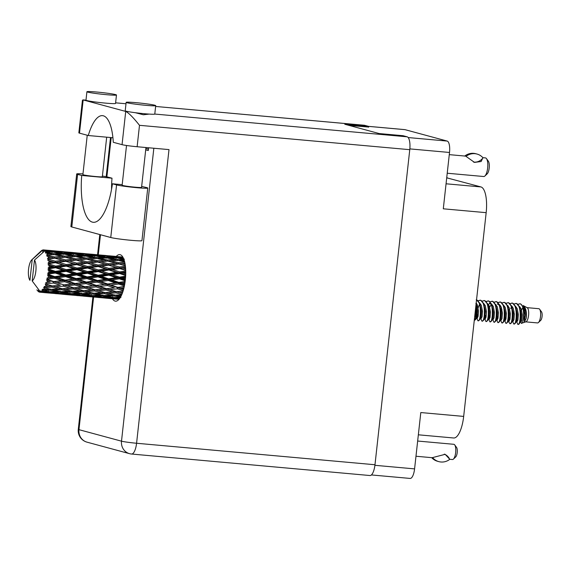 <?xml version="1.0" encoding="UTF-8"?>
<svg xmlns="http://www.w3.org/2000/svg" width="570" height="570" viewBox="0 0 570 570"><rect width="100%" height="100%" fill="white"/><g stroke="black" fill="none" stroke-linecap="round" stroke-linejoin="round"><path stroke-width="0.85" d="M374.918 465.305L414.582 468.882L420.803 412.552L463.674 416.414L486.167 212.667L443.296 208.805L449.516 152.468L409.844 148.891M446.061 183.789L480.923 186.932L446.716 177.819M480.923 186.932A23.79 8.023 95.2 0 1 486.167 212.667M463.674 416.414A23.79 8.023 95.2 0 1 453.684 437.988L418.344 434.803M446.723 177.776L447.044 177.804A23.79 8.023 95.2 0 1 447.514 177.89M368.469 126.348L404.835 129.625A10.538 3.555 95.2 0 1 405.042 129.661L447.194 141.075A10.538 3.555 95.2 0 1 449.516 152.468M349.154 125.428L368.626 127.053M414.582 468.882A10.538 3.555 95.2 0 1 410.165 478.437L371.419 474.945M141.666 186.418L146.846 187.63A16.145 0.905 -173.7 0 1 147.751 188.036A16.145 0.905 -173.7 0 1 137.028 187.708A16.145 0.905 -173.7 0 1 116.565 184.901L110.758 237.519A16.145 0.905 -173.7 0 0 131.221 240.326A16.145 0.905 -173.7 0 0 141.944 240.661L147.751 188.036M96.786 92.041A14.87 0.834 6.3 0 0 86.911 91.742A14.87 0.834 6.3 0 0 106.597 94.698A14.87 0.834 6.3 0 0 116.472 95.005A14.87 0.834 6.3 0 0 96.786 92.041M86.911 91.742L85.985 100.17A14.87 0.834 6.3 0 0 105.671 103.134A14.87 0.834 6.3 0 0 115.546 103.434L116.472 95.005M136.03 102.664A14.87 0.834 6.3 0 0 126.148 102.365A14.87 0.834 6.3 0 0 145.835 105.322A14.87 0.834 6.3 0 0 155.71 105.628A14.87 0.834 6.3 0 0 136.03 102.664M126.148 102.365L125.222 110.794A14.87 0.834 6.3 0 0 128.528 111.691A14.87 0.834 6.3 0 0 144.908 113.758A14.87 0.834 6.3 0 0 154.784 114.057L407.151 136.814A11.899 4.011 95.2 0 1 409.766 149.682L139.493 125.314L137.128 146.732L168.998 149.604L136.579 443.253L374.982 464.75L409.766 149.682M135.347 112.71L143.348 114.77L149.205 114.093M112.447 298.758A23.37 7.88 -84.8 0 0 115.525 301.167A23.37 7.88 -84.8 0 0 125.329 279.977A23.37 7.88 -84.8 0 0 119.721 254.619A23.37 7.88 -84.8 0 0 116.259 256.436M145.956 147.53L141.56 187.373A9.776 0.549 -173.7 0 1 135.069 187.174A9.776 0.549 -173.7 0 1 122.13 185.229L126.519 145.485M106.69 137.185L102.322 176.75A9.776 0.549 -173.7 0 1 95.831 176.55A9.776 0.549 -173.7 0 1 82.892 174.605L87.239 135.24M122.194 184.666L112.447 183.782L116.565 184.901M137.128 146.732A11.899 0.663 -173.7 0 1 122.051 144.666L125.721 111.435L82.956 99.878L82.429 100.313L78.838 132.846A11.899 0.663 -173.7 0 0 79.508 133.145L88.279 135.525L112.917 137.74M364.601 125.3L155.624 106.455L364.365 125.258A11.899 4.011 95.2 0 1 364.601 125.3L368.697 126.405L344.793 124.253L379.15 133.551L403.054 135.71L407.151 136.814M374.982 464.75A11.899 4.011 95.2 0 1 369.994 475.537L131.592 454.034A11.899 4.011 -84.8 0 0 136.579 443.253A11.899 0.663 -173.7 0 1 121.503 441.18L153.843 148.243M368.697 126.405L368.612 127.188M148.585 147.765L148.278 150.53L145.706 149.832M148.435 149.133L145.856 148.435M88.279 135.525A42.486 14.321 -84.8 0 1 102.486 115.646A42.486 14.321 -84.8 0 1 113.28 142.293L122.051 144.666M128.528 111.691L125.721 111.435C128.713 112.896 133.302 117.52 139.493 125.314M102.401 176.052A16.145 0.905 -173.7 0 1 107.887 177.085L112.005 178.196A46.74 15.753 -84.8 0 0 111.549 189.347M76.701 173.943A16.145 0.905 -173.7 0 0 77.606 174.356L71.799 226.974A16.145 0.905 -173.7 0 1 70.887 226.568L76.701 173.943A16.145 0.905 -173.7 0 1 82.971 173.921M77.606 174.356L81.724 175.467A46.74 15.753 -84.8 0 0 93.316 222.293A46.74 15.753 -84.8 0 0 112.447 183.782M71.799 226.974L110.758 237.519M112.005 178.196L81.724 175.467M453.67 444.301A7.645 2.579 95.2 0 1 453.82 444.301A7.645 2.579 95.2 0 1 453.976 444.329A7.645 2.579 95.2 0 1 454.696 444.885A7.645 2.579 95.2 0 1 455.701 452.145A7.645 2.579 95.2 0 1 453.414 459.114A7.645 2.579 95.2 0 1 452.452 459.534L449.602 459.278M432.922 457.995L432.188 457.689L432.922 457.995A13.68 12.861 -74.9 0 0 438.815 461.622A13.68 12.861 -74.9 0 0 449.58 459.498L449.616 459.142A10.538 9.904 -74.9 0 0 444.286 454.126M431.69 457.66A13.68 12.861 105.1 0 0 437.582 461.287L438.815 461.622M432.188 457.689L445.17 454.319L449.616 459.142M454.696 444.885L456.57 447.443A5.102 1.717 95.2 0 1 457.24 452.288A5.102 1.717 95.2 0 1 455.715 456.926L453.414 459.114M537.389 322.898A7.139 2.408 -84.8 0 0 537.531 322.926A7.139 2.408 -84.8 0 0 538.436 322.527A7.139 2.408 -84.8 0 0 540.567 316.029A7.139 2.408 -84.8 0 0 539.633 309.254A7.139 2.408 -84.8 0 0 538.956 308.733A7.139 2.408 -84.8 0 0 538.814 308.705A7.139 2.408 -84.8 0 0 538.671 308.705M525.134 309.225A7.139 2.408 -84.8 0 0 524.607 310.536M520.396 321.793L521.564 323.29L525.946 321.801A7.139 2.408 -84.8 0 0 528.618 314.954A7.139 2.408 -84.8 0 0 527.207 307.736L523.103 305.492C525.789 307.508 526.844 311.726 526.267 318.153L526.302 315.224L525.155 309.261L523.075 306.517M516.413 321.437L517.98 324.401A10.367 3.491 -84.8 0 0 518.508 324.337A10.367 3.491 -84.8 0 0 519.17 323.938L518.465 324.138M521.144 323.247C524.051 325.135 525.155 304.622 520.047 303.789L521.101 304.33L523.93 308.477L524.372 322.178L526.267 318.153M476.57 317.839L477.938 320.775L479.534 320.027L480.189 318.366L480.995 311.277L479.805 303.639L476.541 299.849M519.812 303.753A10.367 3.491 -84.8 0 1 519.84 303.753A10.367 3.491 -84.8 0 1 520.047 303.789L517.959 304.302M514.005 311.085L513.342 313.714M512.437 321.11L513.791 324.009L515.387 323.254L516.042 321.601L516.855 314.512L515.658 306.874L512.58 303.119L509.993 303.582M519.17 323.938L520.025 321.964L520.837 314.868L519.697 307.387L516.562 303.475L513.976 303.938M512.323 306.532L511.924 307.259M509.267 317.447L509.288 321.038M517.774 324.366C520.788 326.076 521.871 304.109 516.064 303.432L515.786 303.39M508.718 320.076L508.825 321.259M507.293 305.164L509.217 307.829L510.364 313.785L509.958 319.328L508.903 321.273L508.454 320.746L509.131 322.698L510.435 323.724L511.404 322.898L512.059 321.245L512.872 314.148L511.725 306.667L508.597 302.756L506.003 303.219M508.34 306.176L507.941 306.895M505.284 317.091L505.305 320.682M513.791 324.009C516.805 325.719 517.888 303.746 512.081 303.069L511.803 303.026M508.034 305.798L507.742 306.304L504.607 302.399L502.02 302.862M504.735 319.713L504.835 320.896M504.464 320.354L505.953 323.318L507.421 322.535L508.077 320.882L508.882 313.792L507.742 306.311L509.373 313.7L508.96 319.236L507.421 322.535M509.808 323.646C512.822 325.356 513.905 303.39 508.098 302.713L507.82 302.67M500.752 319.357L500.852 320.54M500.489 320.027L501.842 322.926L503.438 322.178L504.094 320.525L504.899 313.429L503.709 305.798L500.624 302.036L498.038 302.506M500.367 305.456L499.976 306.176M497.311 316.371L497.339 319.962M505.825 323.29C508.839 325 509.922 303.033 504.108 302.349L503.837 302.307M496.769 319.001L496.869 320.176M496.491 319.642L497.852 322.57L499.455 321.822L500.111 320.169L500.916 313.072L499.719 305.435L496.641 301.68L494.055 302.143M501.842 322.926C504.856 324.636 505.939 302.67 500.125 301.993L499.847 301.95M496.085 304.722L495.786 305.221L492.658 301.316L490.072 301.786M492.523 319.314L494.005 322.242L495.465 321.459L496.121 319.806L496.933 312.716L495.793 305.235L497.418 312.617L497.011 318.16L495.465 321.459M489.345 315.652L489.366 319.243M497.852 322.57C500.866 324.28 501.949 302.314 496.142 301.637L495.864 301.587M488.796 318.281L488.903 319.457M488.526 318.922L489.886 321.851L491.482 321.102L492.138 319.449L492.95 312.353L491.753 304.715L488.675 300.96L486.089 301.423M488.419 304.373L488.02 305.1M485.362 315.296L485.384 318.887M493.869 322.214C496.883 323.924 497.966 301.95 492.159 301.274L491.882 301.231M484.814 317.918L484.92 319.1M484.393 317.896L485.904 321.494L487.5 320.739L488.155 319.086L488.967 311.997L487.77 304.359L484.692 300.604L482.099 301.067M488.148 300.91L486.317 301.673M489.886 321.851C492.9 323.56 493.983 301.594 488.176 300.917L487.899 300.875M480.567 318.231L481.921 321.131L483.517 320.383L484.172 318.73L484.977 311.633L483.788 304.002L480.702 300.24L478.116 300.711M477.396 314.576L477.418 318.167M485.904 321.494C488.918 323.204 490.001 301.231 484.194 300.554L483.916 300.511M479.327 304.793L478.152 307.85M476.848 317.205L476.947 318.381M476.463 303.297L476.078 304.002M481.921 321.131C484.935 322.841 486.018 300.875 480.211 300.198L479.933 300.155M477.938 320.775C480.952 322.485 482.035 300.518 476.221 299.834M474.261 320.461L475.551 319.663L476.207 318.01L477.012 310.914L476.071 304.074M474.269 320.426L475.708 317.967L476.513 310.871L475.929 305.406M47.217 250.251L44.353 250.052A21.247 7.161 -84.8 0 0 44.097 249.966A21.247 7.161 -84.8 0 0 43.833 249.909L47.809 250.465M68.564 252.175L53.879 250.85L69.155 252.389M89.918 254.099L75.233 252.774L90.509 254.32M111.278 256.03L96.594 254.705L111.87 256.243M122.885 257.17L117.947 256.628L122.799 257.027M118.98 299.343L114.185 298.865L119.109 299.2M119.572 298.616L116.031 298.01L119.964 298.06M112.418 297.932L119.109 298.965L104.424 297.64L112.418 297.932L112.689 296.899M113.672 298.68L114.185 298.865M112.995 297.462L106.276 296.136L114.249 295.994L120.961 297.462L112.995 297.462M102.65 296.151L109.369 297.412L101.382 297.191L94.684 296.087L102.65 296.151L102.885 295.06M111.186 297.12L109.369 297.412M114.449 297.469L116.031 298.01M103.341 297.255L104.424 297.64M103.22 295.488L96.501 293.956L104.438 293.614L111.186 295.281L103.22 295.488M92.889 294.07L99.608 295.538L91.635 295.538L84.923 294.213L92.889 294.07L93.074 292.93L81.873 293.564L75.14 292.032L83.092 291.69L89.825 293.358M111.186 295.281L114.435 294.854L114.249 295.994M101.888 295.196L99.608 295.538M104.203 295.467L106.276 296.136M93.088 295.545L94.684 296.087M47.666 279.571A21.247 7.161 -84.8 0 0 47.759 279.165L54.52 278.238L61.503 280.611L53.765 281.601L47.666 279.571L46.505 279.713L47.303 281.067L50.238 282.029L45.671 282.706L46.498 283.774L53.366 283.034L60.228 285.192L52.383 285.933L45.23 284.002L45.906 285.392L48.806 286.233L44.203 286.461L44.937 287.579L51.891 287.109L58.66 288.962L50.73 289.368L43.683 287.472L44.261 288.812L47.125 289.503L42.536 289.246L43.178 290.351L50.181 290.216L56.9 291.683L48.927 291.683L41.973 289.909L42.451 291.12L45.308 291.633L41.909 291.562L40.762 290.885L41.332 291.904L48.35 292.154L55.048 293.187L41.175 291.975L40.192 291.149L40.605 292.161L43.462 292.488L40.071 292.218A21.247 7.161 -84.8 0 0 40.591 292.168A21.247 7.161 -84.8 0 0 40.605 292.161M48.08 277.611A21.247 7.161 -84.8 0 0 48.343 276.115L51.336 277.148L46.84 278.203L47.759 279.165M48.585 274.483A21.247 7.161 -84.8 0 0 48.642 274.049L55.283 273.03L62.408 275.51L54.806 276.642L48.585 274.483L47.431 274.875L48.343 276.115M48.835 272.396A21.247 7.161 -84.8 0 0 48.97 270.843L52.034 271.904L48.835 272.396L47.645 273.258L48.642 274.049M49.077 269.183A21.247 7.161 -84.8 0 0 49.098 268.741L55.596 267.736L62.878 270.209L55.432 271.37L49.077 269.183L47.951 269.795L48.97 270.843M49.141 267.102A21.247 7.161 -84.8 0 0 49.148 265.584L52.276 266.625L49.141 267.102L48.03 268.164L49.098 268.741M49.105 263.995A21.247 7.161 -84.8 0 0 49.091 263.582L55.454 262.685L62.892 265.036L55.604 266.119L49.105 263.995L48.037 264.786L49.148 265.584M48.992 262.05A21.247 7.161 -84.8 0 0 48.863 260.668L52.055 261.637L48.992 262.05L47.965 263.247L49.091 263.582M48.678 259.257A21.247 7.161 -84.8 0 0 48.621 258.894L54.848 258.196L62.444 260.319L55.311 261.21L48.678 259.257L47.673 260.169L48.863 260.668M48.386 257.569A21.247 7.161 -84.8 0 0 48.129 256.407L51.386 257.262L48.386 257.569L47.467 258.816L48.621 258.894M47.816 255.253A21.247 7.161 -84.8 0 0 47.723 254.968L53.829 254.548L61.56 256.35L54.57 256.956L47.816 255.253L46.897 256.229L48.129 256.407M47.36 253.935A21.247 7.161 -84.8 0 0 46.996 253.066L50.31 253.771L47.36 253.935L46.562 255.146L47.723 254.968M46.569 252.246A21.247 7.161 -84.8 0 0 46.455 252.047L52.461 251.976L60.306 253.393L53.438 253.621L46.569 252.246L45.743 253.215L46.996 253.066M45.992 251.377A21.247 7.161 -84.8 0 0 45.536 250.857L48.892 251.384L45.992 251.377L45.301 252.474L46.455 252.047M40.591 292.168L32.176 280.924A11.044 3.726 -84.8 0 0 35.846 271.178A11.044 3.726 -84.8 0 0 34.478 260.062L44.318 251.306L45.536 250.857M41.909 291.562A21.247 7.161 -84.8 0 0 42.451 291.12M43.74 289.61A21.247 7.161 -84.8 0 0 44.261 288.812M45.45 286.496A21.247 7.161 -84.8 0 0 45.906 285.392M46.925 282.406A21.247 7.161 -84.8 0 0 47.303 281.067M93.437 293.215L86.683 291.491L94.599 290.964L101.374 292.816L93.437 293.215M101.374 292.816L104.581 292.446L104.438 293.614M93.986 293.194L96.501 293.956M82.857 293.543L84.923 294.213M83.619 290.664L76.822 288.762L84.695 288.071L91.506 290.087L83.619 290.664M73.238 289.04L80.021 290.885L72.084 291.291L65.336 289.567L73.238 289.04L73.331 287.864L62.258 288.741L55.468 286.831L63.341 286.14L70.153 288.156M91.506 290.087L94.691 289.788L94.599 290.964M83.092 291.69L83.234 290.522L80.021 290.885M83.234 290.522L86.683 291.491M72.625 291.27L75.14 292.032M73.73 287.857L66.904 285.798L74.713 284.957L81.588 287.123L73.331 287.864L76.822 288.762M75.746 287.679L84.738 286.902L84.695 288.071M81.588 287.123L125.065 282.086M61.738 289.76L68.478 291.427L60.52 291.641L53.787 290.102L61.738 289.76L61.874 288.598L65.336 289.567M63.79 284.829L56.9 282.627L64.666 281.673L71.592 283.953L63.384 284.979L74.706 283.824L74.713 284.957M71.592 283.953L85.963 282.506L125.592 277.013M54.407 285.748L60.228 285.192M52.383 285.933L55.468 286.831M63.341 286.14L63.384 284.979L66.904 285.798M53.765 281.601L64.61 280.583L64.666 281.673M61.503 280.611L75.76 279.143L125.742 271.99M45.671 282.706L50.238 282.029M53.366 283.034L53.359 281.901L56.9 282.627M104.745 298.046L116.009 299.058M100.804 297.454L107.523 298.267L92.839 296.942L100.804 297.454L101.111 296.507M99.55 297.59L97.99 297.454M108.179 298.153L107.523 298.267M91.058 296.008L97.762 297.041L83.07 295.716L91.058 296.008L91.328 294.975M99.045 296.82L97.762 297.041M92.319 296.749L92.839 296.942M81.311 294.227L88.008 295.481L80.035 295.267L73.323 294.163L81.311 294.227L81.538 293.137M89.825 295.196L88.008 295.481M81.995 295.331L83.07 295.716M71.528 292.139L78.261 293.607L70.274 293.607L63.576 292.289L71.528 292.139L71.713 291.006L68.478 291.427M80.541 293.272L78.261 293.607M71.727 293.621L73.323 294.163M61.51 291.619L63.576 292.289M61.874 288.598L58.66 288.962M51.271 289.339L53.787 290.102M51.891 287.109L51.984 285.94L48.806 286.233M83.384 296.122L94.663 297.134M79.458 295.531L86.163 296.336L71.478 295.011L79.458 295.531L79.764 294.576M78.204 295.666L76.644 295.524M86.818 296.222L86.163 296.336M69.697 294.077L76.409 295.11L61.724 293.792L69.697 294.077L69.968 293.044M77.698 294.897L76.409 295.11M70.958 294.825L71.478 295.011M59.95 292.303L66.654 293.557L58.681 293.336L51.963 292.232L59.95 292.303L60.185 291.213M68.471 293.265L66.654 293.557M60.648 293.408L61.724 293.792M59.187 291.341L56.9 291.683M50.381 291.697L51.963 292.232M50.181 290.216L50.367 289.076L47.125 289.503M62.037 294.198L73.309 295.203M58.097 293.607L64.809 294.412L50.117 293.087L58.097 293.607L58.411 292.652M56.85 293.735L55.283 293.6M65.465 294.298L64.809 294.412M56.337 292.973L55.048 293.187M49.604 292.902L50.117 293.087M47.125 291.341L45.308 291.633M48.35 292.154L48.621 291.12M40.684 292.267L51.948 293.279M38.575 289.51L38.347 291.562A21.247 7.161 -84.8 0 0 38.347 291.562A21.247 7.161 -84.8 0 0 38.824 291.883L39.202 291.177L39.366 292.111A21.247 7.161 -84.8 0 0 39.515 292.154L40.071 292.211M44.118 292.374L43.462 292.488M40.071 292.218L39.872 291.356L39.515 292.154M36.893 289.838L37.706 290.928A21.247 7.161 -84.8 0 0 37.834 291.07L37.955 291.092M45.023 250.422A21.247 7.161 -84.8 0 0 44.888 250.33L58.753 251.619L51.977 251.42L45.023 250.422L45.116 251.199M44.353 250.052L44.503 251.007L44.888 250.33M43.826 249.931L43.277 249.888L43.484 250.729L43.833 249.909M43.277 249.888A21.247 7.161 -84.8 0 0 43.121 249.909L42.629 252.795M38.824 291.883L39.33 291.904M37 289.98L37.834 291.07M32.233 259.457A11.044 3.726 -84.8 0 0 31.806 259.799A11.044 3.726 -84.8 0 0 28.5 269.824A11.044 3.726 -84.8 0 0 29.932 280.319L32.233 259.457L42.073 250.7L42.871 250.593M43.049 250.116L42.073 250.7M42.55 250.045A21.247 7.161 -84.8 0 0 42.009 250.301L41.432 250.686A21.247 7.161 -84.8 0 0 41.275 250.814L40.285 251.74M119.23 256.728L109.148 255.809M117.441 256.714L117.947 256.628M97.883 254.797L87.787 253.885M103.32 255.282L105.813 255.495M114.891 256.422L122.807 257.391L116.038 257.198L108.122 256.065L114.891 256.422M123.512 258.41L119.615 257.761L123.227 257.811M117.983 258.003L119.615 257.761M116.038 257.198L116.123 258.26M107.025 256.243L108.122 256.065M104.524 255.609L104.659 256.593M96.088 254.79L96.594 254.705M76.523 252.873L66.441 251.961M81.973 253.351L84.46 253.572M93.53 254.491L101.46 255.467L94.684 255.274L86.768 254.142L93.53 254.491M105.051 255.959L112.953 257.163L106.12 257.184L98.268 255.837L105.051 255.959M116.529 257.754L124.367 259.165L117.505 259.4L109.682 257.847L116.529 257.754M124.381 260.889L121.032 260.148L124.11 259.998M118.446 260.447L121.032 260.148M117.505 259.4L117.491 260.554L114.371 259.549L107.431 259.97L99.686 258.224L106.562 257.932L114.371 259.549M107.552 258.132L109.682 257.847M114.663 257.768L112.953 257.163M106.12 257.184L106.155 258.296M96.629 256.08L98.268 255.837M102.657 255.902L101.46 255.467M94.684 255.274L94.77 256.336M85.671 254.32L86.768 254.142M83.184 253.679L83.32 254.669M74.727 252.866L75.233 252.774M55.162 250.95L45.087 250.038M60.612 251.427L63.113 251.648M72.169 252.567L80.114 253.543L73.323 253.344L65.422 252.218L72.169 252.567M83.705 254.035L91.592 255.232L84.773 255.26L76.907 253.914L83.705 254.035M95.169 255.83L103.02 257.241L96.145 257.476L88.329 255.916L95.169 255.83M124.716 262.2L118.638 262.727L110.936 260.804L117.897 260.326L124.645 261.894M125.151 264.459L122.108 263.639L124.958 263.361M118.638 262.727L118.524 263.903L124.958 263.347M125.4 266.226L119.379 266.988L111.82 264.772L122.108 263.639M107.431 259.97L107.367 261.145L110.936 260.804M97.092 258.524L99.686 258.224M105.172 257.982L103.02 257.241M96.145 257.476L96.13 258.623L93.01 257.619L86.084 258.046L78.325 256.3L85.222 256.008L93.01 257.619M86.205 256.201L88.329 255.916M93.302 255.837L91.592 255.232M84.773 255.26L84.809 256.372M75.269 254.156L76.907 253.914M81.303 253.978L80.114 253.543M73.323 253.344L73.409 254.405M64.325 252.396L65.422 252.218M61.824 251.755L61.959 252.745M53.373 250.935L53.879 250.85M62.351 252.111L70.238 253.308L63.42 253.337L55.546 251.983L62.351 252.111M73.808 253.899L81.667 255.317L74.784 255.545L66.982 253.992L73.808 253.899M96.537 258.402L104.274 260.205L97.278 260.804L89.583 258.88L96.537 258.402M107.766 261.067L115.446 263.041L108.371 263.796L100.762 261.716L107.766 261.067M118.916 263.974L125.343 265.762M125.635 268.89L122.778 268.014L125.542 267.651M119.379 266.988L119.166 268.107L125.514 267.337M125.728 270.992L119.672 271.897L112.269 269.489L119.515 268.463L119.166 268.107L122.778 268.014M108.371 263.796L108.207 264.95L118.524 263.903L115.446 263.041M108.585 265.164L116.116 267.416L108.891 268.413L101.432 266.09L111.82 264.772M97.278 260.804L97.164 261.979L104.866 261.324M97.555 262.043L105.158 264.166L98.019 265.057L90.466 262.848L100.762 261.716M107.367 261.145L104.274 260.205M86.084 258.046L86.02 259.222L89.583 258.88M75.732 256.6L78.325 256.3M83.833 256.051L81.667 255.317M74.784 255.545L74.77 256.7L71.656 255.695L64.731 256.122L56.964 254.37L63.861 254.078L71.656 255.695M64.859 254.277L66.982 253.992M71.941 253.914L70.238 253.308M63.42 253.337L63.455 254.448M53.915 252.232L55.546 251.983M59.943 252.047L58.753 251.619M51.977 251.42L52.062 252.482M75.176 256.471L82.928 258.281L75.924 258.88L68.236 256.956L75.176 256.471M86.426 259.136L94.086 261.11L87.032 261.872L79.401 259.792L86.426 259.136M119.515 268.463L125.706 270.415M125.728 273.913L122.999 273.002L125.742 272.581M119.672 271.897L119.379 272.887L122.999 273.002M108.891 268.413L108.642 269.475L119.166 268.107L116.116 267.416M108.963 269.973L116.337 272.396L108.956 273.536L101.652 271.078L108.963 269.973L108.642 269.475L112.269 269.489M98.019 265.057L97.805 266.176L108.207 264.95L105.158 264.166M98.161 266.532L105.607 268.883L98.311 269.966L90.915 267.565L98.161 266.532L97.805 266.176L101.432 266.09M87.032 261.872L86.861 263.026L97.164 261.979L94.086 261.11M87.239 263.24L94.755 265.492L87.545 266.489L80.071 264.166L90.466 262.848M75.924 258.88L75.803 260.048L83.498 259.4M76.195 260.12L83.804 262.243L76.658 263.133L69.12 260.918L79.401 259.792M86.02 259.222L82.928 258.281M64.731 256.122L64.659 257.291L68.236 256.956M54.378 254.676L56.964 254.37M62.472 254.127L60.306 253.393M53.438 253.621L53.423 254.776L50.31 253.771M32.176 280.924L34.478 260.062M50.595 251.99L48.892 251.384M65.066 257.213L72.732 259.186L65.671 259.941L58.047 257.861L65.066 257.213M125.642 276.186L119.493 277.148L112.254 274.662L119.664 273.514L125.678 275.552M125.414 279.2L122.757 278.281L125.535 277.846M119.493 277.148L119.144 277.961L122.757 278.281M119.664 273.514L119.379 272.887L116.337 272.396M108.956 273.536L108.628 274.441L112.254 274.662M98.311 269.966L98.019 270.964L108.642 269.475L105.607 268.883M98.304 271.584L105.593 274.056L98.14 275.224L90.901 272.738L98.304 271.584L98.019 270.964L101.652 271.078M87.545 266.489L87.296 267.551L97.805 266.176L94.755 265.492M87.616 268.05L94.976 270.472L87.609 271.612L80.292 269.147L87.616 268.05L87.296 267.551L90.915 267.565M76.658 263.133L76.444 264.252L86.861 263.026L83.804 262.243M76.8 264.608L84.253 266.959L76.95 268.043L69.569 265.634L76.8 264.608L76.444 264.252L80.071 264.166M65.671 259.941L65.507 261.096L75.803 260.048L72.732 259.186M65.885 261.317L73.402 263.561L66.191 264.558L58.717 262.236L69.12 260.918M54.57 256.956L54.456 258.125L62.13 257.469M54.848 258.196L58.047 257.861M64.659 257.291L61.56 256.35M108.877 275.189L116.095 277.676L108.549 278.844L101.41 276.357L108.877 275.189L108.628 274.441L105.593 274.056M125.143 281.487L118.874 282.421L111.784 279.963L119.351 278.808L125.229 280.86M124.688 284.43L122.066 283.525L124.908 283.112M118.874 282.421L118.475 282.991L122.066 283.525M119.351 278.808L119.144 277.961L116.095 277.676M108.549 278.844L108.172 279.535L111.784 279.963M98.14 275.224L97.784 276.03L101.41 276.357M87.609 271.612L87.281 272.517L98.019 270.964L94.976 270.472M87.531 273.265L94.734 275.752L87.21 276.913L80.049 274.427L87.531 273.265L87.281 272.517L90.901 272.738M76.95 268.043L76.658 269.033L87.296 267.551L84.253 266.959M76.943 269.66L84.239 272.132L76.779 273.294L69.554 270.807L76.943 269.66L76.658 269.033L80.292 269.147M66.191 264.558L65.942 265.627L76.444 264.252L73.402 263.561M66.263 266.119L73.623 268.548L66.255 269.681L58.931 267.223L66.263 266.119L65.942 265.627L69.569 265.634M55.311 261.21L55.098 262.328L65.507 261.096L62.444 260.319M55.454 262.685L55.098 262.328L58.717 262.236M47.467 258.816L54.456 258.125L51.386 257.262M97.99 276.885L105.122 279.364L97.513 280.497L90.431 278.039L97.99 276.885L97.784 276.03L94.734 275.752M108.336 280.483L115.397 282.927L107.716 283.995L100.712 281.601L108.336 280.483L108.172 279.535L105.122 279.364M124.267 286.56L117.833 287.38L110.879 285.064L118.588 284.017L124.388 285.99M123.612 289.261L120.968 288.406L123.925 288.049M117.833 287.38L124.196 286.902M123.084 291.092L116.444 291.712L109.604 289.645L117.434 288.812L117.427 287.679L120.968 288.406M118.588 284.017L118.475 282.991L115.397 282.927M107.716 283.995L107.31 284.43L110.879 285.064M97.513 280.497L97.121 281.067L100.712 281.601M87.21 276.913L86.832 277.611L90.431 278.039M76.779 273.294L76.423 274.106L87.281 272.517L84.239 272.132M76.629 274.961L83.769 277.44L76.152 278.566L69.084 276.115L76.629 274.961L76.423 274.106L80.049 274.427M66.255 269.681L65.928 270.593L76.658 269.033L73.623 268.548M66.177 271.334L73.38 273.828L65.849 274.989L58.689 272.503L66.177 271.334L65.928 270.593L69.554 270.807M55.604 266.119L55.311 267.109L65.942 265.627L62.892 265.036M55.596 267.736L55.311 267.109L58.931 267.223M47.965 263.247L55.098 262.328L52.055 261.637M86.989 278.559L94.036 280.996L86.369 282.072L79.351 279.671L86.989 278.559L86.832 277.611L83.769 277.44M97.228 282.093L104.217 284.466L96.473 285.456L89.526 283.14L97.228 282.093L97.121 281.067L94.036 280.996M107.374 285.52L114.299 287.8L106.49 288.677L99.615 286.482L107.374 285.52L107.31 284.43L104.217 284.466M117.434 288.812L123.22 290.636M116.444 291.712L122.272 293.415L119.536 292.61L122.664 292.346M118.482 291.526L123.063 291.149M121.709 294.797L114.798 295.139L108.036 293.415L115.959 292.887L116.045 291.712L119.536 292.61M106.49 288.677L114.299 287.8M106.041 289.995L112.867 292.011L104.965 292.588L98.183 290.686L106.041 289.995L106.084 288.826L109.604 289.645M96.473 285.456L96.066 285.748L99.615 286.482M86.369 282.072L85.963 282.506L89.526 283.14M76.152 278.566L75.76 279.143L79.351 279.671M65.849 274.989L65.472 275.688L76.423 274.106L73.38 273.828M65.636 276.628L72.689 279.072L65.016 280.148L57.998 277.747L65.636 276.628L65.472 275.688L69.084 276.115M55.432 271.37L55.076 272.182L65.928 270.593L62.878 270.209M55.283 273.03L55.076 272.182L58.689 272.503M48.03 268.164L55.311 267.109L52.276 266.625M75.874 280.169L82.871 282.542L75.112 283.525L68.179 281.217L75.874 280.169L75.76 279.143L72.689 279.072M86.027 283.596L92.939 285.876L85.144 286.753L78.254 284.551L86.027 283.596L85.963 282.506L82.871 282.542M96.074 286.888L102.942 289.047L95.09 289.781L88.25 287.722L96.074 286.888L96.066 285.748L92.939 285.876M115.959 292.887L121.838 294.505M120.847 296.578L117.855 295.88L121.267 295.752M117.855 295.88L115.34 295.118M108.036 293.415L104.581 292.446M97.107 289.603L106.084 288.826L116.045 291.712L112.867 292.011M98.183 290.686L95.09 289.781M57.998 277.747L54.414 277.212L65.472 275.688L106.084 288.826L102.942 289.047M88.25 287.722L85.144 286.753M78.254 284.551L74.706 283.824L75.112 283.525M68.179 281.217L64.61 280.583L65.016 280.148M47.645 273.258L55.076 272.182L65.472 275.688L62.408 275.51M47.431 274.875L54.414 277.212L54.806 276.642M47.951 269.795L55.076 272.182L52.034 271.904M51.336 277.148L54.414 277.212L84.738 286.902L102.7 291.968M46.84 278.203L54.414 277.212L54.52 278.238M538.436 322.527L540.731 320.347A4.589 1.546 -84.8 0 0 542.106 316.172A4.589 1.546 -84.8 0 0 541.5 311.811L539.633 309.254M520.41 321.822L520.852 322.356L521.913 320.404L522.32 314.868L521.172 308.904L519.241 306.24M511.889 321.544L512.886 321.637L513.941 319.685L514.354 314.148L513.199 308.185L511.276 305.527M504.471 320.39L504.92 320.917L505.975 318.965L506.381 313.429L505.234 307.465L503.31 304.808M500.289 305.349L499.847 305.805M496.506 319.67L496.947 320.197L498.009 318.252L498.415 312.709L497.268 306.745L495.337 304.088M488.533 318.951L488.982 319.478L490.036 317.533L490.449 311.99L489.295 306.026L487.371 303.368M480.018 318.673L481.016 318.758L482.07 316.813L482.476 311.27L481.329 305.313L479.406 302.649M522.832 307.786L520.859 311.113M519.37 323.618L520.916 320.319L521.322 314.775L519.697 307.387M511.404 322.898L512.95 319.599L513.356 314.056L511.725 306.667M503.438 322.178L504.977 318.879L505.391 313.336L503.759 305.947M491.24 304.622L488.989 308.242M487.5 320.739L489.046 317.44L489.452 311.904L488.141 305.548M479.534 320.027L481.073 316.721L481.486 311.184L479.855 303.796M520.211 307.144L519.769 307.601M516.427 321.466L516.869 321.993L517.923 320.048L518.337 314.505L517.182 308.541L515.259 305.883M512.245 306.432L511.803 306.881M511.447 307.323L510.72 308.441M501.935 309.41L501.265 311.263M499.94 320.468L500.93 320.554L501.992 318.609L502.398 313.072L501.251 307.109L499.327 304.444M491.967 319.749L492.964 319.841L494.026 317.889L494.432 312.353L493.278 306.389L491.354 303.724M489.922 303.425L487.899 304.729M483.837 304.152L485.469 311.541L484.521 318.594L484.999 319.122L486.053 317.169L486.466 311.633L485.312 305.67L483.389 303.012M476.584 317.875L477.033 318.402L478.088 316.457L478.494 310.914L477.347 304.95L476.199 302.962M524.372 322.178L525.305 315.132L523.93 308.477M515.387 323.254L516.933 319.955L517.339 314.419L515.715 307.031M509.53 308.712L508.903 310.037M501.557 308L500.937 309.318M499.455 321.822L500.994 318.516L501.401 312.98L499.776 305.591M499.078 305L497.403 304.038M491.482 321.102L493.029 317.804L493.435 312.26L491.81 304.872M491.112 304.28L489.438 303.318M477.66 305.841L477.033 307.159M476.427 308.826L475.323 315.524L475.686 318.017M475.551 319.663L477.09 316.364L477.496 310.821L476.185 304.473M48.037 264.786L123.526 289.574M47.673 260.169L76.658 269.033L124.581 285.021M57.427 258.901L87.296 267.551L125.322 280.041M78.767 260.825L97.805 266.176L125.699 274.954M100.128 262.749L125.692 270.073M121.503 264.68L125.336 265.713M45.23 284.002L59.971 288.107M46.505 279.713L81.332 290.037M482.897 157.676L485.405 157.904A9.348 3.149 95.2 0 1 485.59 157.933A9.348 3.149 95.2 0 1 486.474 158.617A9.348 3.149 95.2 0 1 487.706 167.495A9.348 3.149 95.2 0 1 484.906 176.002A9.348 3.149 95.2 0 1 483.731 176.522L447.222 173.23M466.217 156.201A13.68 12.861 -74.9 0 1 477.005 154.05A13.68 12.861 -74.9 0 1 482.925 157.705L481.137 161.524L474.504 162.4L466.182 156.486M486.474 158.617L488.348 161.182A6.797 2.294 95.2 0 1 489.238 167.63A6.797 2.294 95.2 0 1 487.207 173.822L484.906 176.002M477.005 154.05L475.772 153.715A13.68 12.861 105.1 0 0 464.985 155.867L464.963 156.059M482.89 157.99A10.538 9.904 -74.9 0 1 473.442 162.044M464.985 155.867L465.476 156.123L464.949 156.151M405.042 129.661L368.576 126.376M408.17 137.555L447.194 141.075M115.61 102.821L125.999 103.761L115.61 102.842M85.985 100.17L83.17 99.921L79.508 133.145M93.601 297.048L78.959 429.666L121.503 441.18A11.899 11.179 -74.9 0 0 129.547 453.67A11.899 11.899 0 0 0 131.592 454.034M111.207 137.591L106.868 176.843M100.477 234.74L98.261 254.833M78.959 429.666A11.899 0.663 -173.7 0 1 78.29 429.367A11.899 11.899 0 0 0 87.003 442.156A11.899 11.179 -74.9 0 1 78.959 429.666M110.509 137.527L106.184 176.7M99.793 234.555L97.563 254.769M92.903 296.991L78.29 429.367M87.003 442.156L129.547 453.67M85.985 100.156L82.956 99.878M155.71 105.628L154.784 114.057M417.66 441.038L453.82 444.301M415.979 456.242L432.345 457.717M538.814 308.705L527.043 307.643M112.682 298.78L108.079 298.359M91.328 296.849L86.718 296.436M69.968 294.925L65.365 294.512M48.614 293.001L44.018 292.588M31.806 259.799L40.356 251.676M115.902 256.407L112.49 256.101M94.549 254.484L91.129 254.17M73.188 252.553L69.768 252.246M51.834 250.629L48.429 250.323M537.531 322.926L525.761 321.865M520.852 322.356L519.854 322.264M504.92 320.917L503.923 320.825M496.947 320.197L495.957 320.105M488.982 319.478L487.984 319.392M488.469 306.389L487.82 304.515M516.869 321.993L515.871 321.9M508.903 321.273L507.906 321.188M484.999 319.122L484.001 319.029M477.033 318.402L476.036 318.309M484.521 318.594L483.517 320.383M476.513 305.313L475.872 303.432M449.274 154.641L465.305 156.087"/></g></svg>
